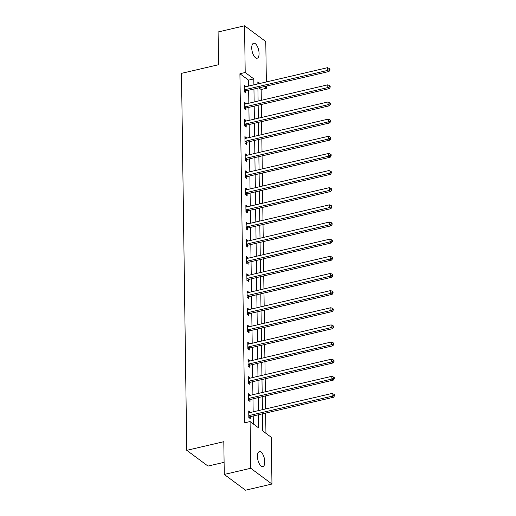 <?xml version="1.0" encoding="UTF-8"?>
<svg xmlns="http://www.w3.org/2000/svg" width="516" height="516" viewBox="0 0 516 516"><rect width="100%" height="100%" fill="white"/><g stroke="black" fill="none" stroke-linecap="round" stroke-linejoin="round"><path stroke-width="0.77" d="M257.439 456.396A7.708 3.315 -103.1 0 1 259.361 451.61A7.708 3.315 -103.1 0 1 264.785 461.846A7.708 3.315 -103.1 0 1 262.863 466.625A7.708 3.315 -103.1 0 1 257.439 456.396M251.737 47.988A7.708 3.315 -103.1 0 1 253.659 43.209A7.708 3.315 -103.1 0 1 259.084 53.438A7.708 3.315 -103.1 0 1 257.155 58.218A7.708 3.315 -103.1 0 1 251.737 47.988M224.099 462.33L207.993 466.083L186.76 450.333L181.497 73.356L218.545 64.719L218.087 31.966L244.552 25.8L265.785 41.557L266.353 81.947M266.411 86.088L266.437 88.262L264.198 86.604M261.296 100.323L261.148 89.5L266.437 88.262M265.946 433.343L265.663 413.077M265.605 408.936L265.424 395.933M265.366 391.792L265.185 378.789M265.127 374.648L264.947 361.645M264.889 357.504L264.708 344.501M264.65 340.36L264.469 327.357M264.411 323.21L264.231 310.206M264.173 306.065L263.992 293.062M263.934 288.921L263.747 275.918M263.695 271.777L263.508 258.774M263.45 254.633L263.27 241.63M263.212 237.489L263.031 224.486M262.973 220.338L262.792 207.335M262.734 203.194L262.554 190.191M262.496 186.05L262.315 173.047M262.257 168.906L262.076 155.903M262.018 151.762L261.838 138.759M261.78 134.618L261.593 121.615M261.535 117.467L261.354 104.464M262.463 413.826L262.709 430.937L271.313 437.323L271.964 484.034L250.731 468.276L250.079 421.566L258.69 427.951L258.503 414.748M250.731 468.276L224.267 474.443L245.5 490.2L271.964 484.034M261.148 89.5L258.909 87.836M248.602 86.082L248.519 80.128L239.914 73.743L244.784 422.798L250.079 421.566M253.324 423.971L253.214 415.986M253.156 411.839L252.969 398.836M252.911 394.695L252.73 381.692M252.672 377.551L252.492 364.548M252.434 360.407L252.253 347.403M252.195 343.263L252.014 330.259M251.956 326.118L251.776 313.115M251.718 308.968L251.537 295.965M251.479 291.824L251.298 278.821M251.24 274.68L251.053 261.676M251.002 257.536L250.815 244.532M250.757 240.392L250.576 227.388M250.518 223.247L250.337 210.244M250.279 206.097L250.099 193.094M250.041 188.953L249.86 175.95M249.802 171.809L249.621 158.805M249.563 154.665L249.383 141.661M249.325 137.52L249.144 124.517M249.086 120.376L248.899 107.373M248.841 103.226L248.66 90.223M245.635 86.778L245.622 86.249L244.191 85.185L244.281 91.777L245.719 92.841L245.693 91.061M245.874 103.922L245.868 103.394L244.429 102.329L244.52 108.921L245.958 109.985L245.932 108.205M246.113 121.066L246.106 120.538L244.668 119.473L244.758 126.065L246.196 127.129L246.171 125.356M246.351 138.211L246.345 137.682L244.906 136.617L245.003 143.216L246.435 144.28L246.409 142.5M246.59 155.355L246.584 154.826L245.145 153.762L245.242 160.36L246.674 161.424L246.648 159.644M246.829 172.505L246.822 171.976L245.39 170.906L245.481 177.504L246.912 178.568L246.887 176.788M247.067 189.649L247.061 189.12L245.629 188.056L245.719 194.648L247.151 195.712L247.132 193.932M247.306 206.793L247.299 206.265L245.868 205.2L245.958 211.792L247.396 212.856L247.37 211.076M247.545 223.938L247.538 223.409L246.106 222.344L246.196 228.936L247.635 230.001L247.609 228.227M247.79 241.082L247.777 240.553L246.345 239.489L246.435 246.08L247.874 247.151L247.848 245.371M248.028 258.226L248.022 257.697L246.584 256.633L246.674 263.231L248.112 264.295L248.086 262.515M248.267 275.37L248.26 274.841L246.822 273.777L246.919 280.375L248.351 281.439L248.325 279.659M248.506 292.52L248.499 291.991L247.061 290.927L247.158 297.519L248.589 298.583L248.564 296.803M248.744 309.665L248.738 309.136L247.299 308.071L247.396 314.663L248.828 315.728L248.802 313.947M248.983 326.809L248.976 326.28L247.545 325.215L247.635 331.807L249.067 332.872L249.041 331.098M249.222 343.953L249.215 343.424L247.783 342.36L247.874 348.951L249.305 350.016L249.286 348.242M249.46 361.097L249.454 360.568L248.022 359.504L248.112 366.102L249.55 367.166L249.525 365.386M249.705 378.241L249.692 377.712L248.26 376.648L248.351 383.246L249.789 384.31L249.763 382.53M249.944 395.391L249.938 394.863L248.499 393.798L248.589 400.39L250.028 401.454L250.002 399.674M250.183 412.536L250.176 412.007L248.738 410.942L248.828 417.534L250.266 418.599L250.241 416.818M224.267 474.443L223.809 441.696L186.76 450.333M239.914 73.743L245.203 72.511L244.552 25.8M253.898 84.85L253.814 78.896L245.203 72.511M258.445 410.607L258.264 397.604M258.206 393.463L258.026 380.46M257.968 376.319L257.787 363.316M257.729 359.175L257.548 346.172M257.49 342.024L257.31 329.021M257.252 324.88L257.065 311.877M257.007 307.736L256.826 294.733M256.768 290.592L256.587 277.589M256.529 273.448L256.349 260.445M256.291 256.304L256.11 243.3M256.052 239.153L255.871 226.15M255.813 222.009L255.633 209.006M255.575 204.865L255.394 191.862M255.336 187.721L255.149 174.718M255.091 170.577L254.91 157.574M254.852 153.433L254.672 140.429M254.614 136.282L254.433 123.279M254.375 119.138L254.195 106.135M254.136 101.994L253.956 88.991M259.941 83.444L257.832 81.876L257.858 83.927M257.916 88.068L258.097 101.072M258.155 105.212L258.342 118.216M258.393 122.356L258.58 135.36M258.639 139.501L258.819 152.504M258.877 156.651L259.058 169.654M259.116 173.795L259.296 186.798M259.355 190.939L259.535 203.943M259.593 208.083L259.774 221.087M259.832 225.228L260.012 238.231M260.07 242.372L260.251 255.375M260.309 259.522L260.496 272.525M260.554 276.666L260.735 289.67M260.793 293.81L260.973 306.814M261.031 310.954L261.212 323.958M261.27 328.099L261.451 341.102M261.509 345.243L261.689 358.246M261.747 362.393L261.928 375.39M261.986 379.537L262.167 392.541M262.225 396.681L262.412 409.685M248.519 80.128L253.814 78.896M244.21 86.578L245.622 86.249M244.449 103.722L245.868 103.394M244.687 120.867L246.106 120.538M244.926 138.011L246.345 137.682M245.165 155.161L246.584 154.826M245.41 172.305L246.822 171.976M245.648 189.449L247.061 189.12M245.887 206.594L247.299 206.265M246.126 223.738L247.538 223.409M246.364 240.882L247.777 240.553M246.603 258.026L248.022 257.697M246.841 275.176L248.26 274.841M247.08 292.32L248.499 291.991M247.325 309.465L248.738 309.136M247.564 326.609L248.976 326.28M247.803 343.753L249.215 343.424M248.041 360.897L249.454 360.568M248.28 378.047L249.692 377.712M248.519 395.192L249.938 394.863M248.757 412.336L250.176 412.007M244.803 89.726L246.242 90.79L329.021 71.492L327.583 70.428L244.803 89.726A1.206 0.968 -53.4 0 0 244.41 89.9L244.255 89.997M329.382 69.602L329.956 70.028L329.937 68.931L329.363 68.505L329.382 69.602L327.583 70.428L327.544 67.68L244.765 86.978A1.206 0.968 -53.4 0 1 244.371 86.991L244.216 86.959M246.242 90.79A1.206 0.968 -53.4 0 0 245.848 90.964L244.429 91.887M329.021 71.492L329.956 70.028M329.363 68.505L327.544 67.68M245.048 106.87L246.48 107.934L329.26 88.636L327.821 87.572L245.048 106.87A1.206 0.968 -53.4 0 0 244.649 107.044L244.5 107.141M329.621 86.746L330.195 87.172L330.175 86.075L329.601 85.65L329.621 86.746L327.821 87.572L327.783 84.824L245.01 104.122A1.206 0.968 -53.4 0 1 244.61 104.135L244.455 104.109M246.48 107.934A1.206 0.968 -53.4 0 0 246.087 108.108L244.674 109.031M329.26 88.636L330.195 87.172M329.601 85.65L327.783 84.824M245.287 124.014L246.719 125.078L329.498 105.78L328.06 104.716L245.287 124.014A1.206 0.968 -53.4 0 0 244.894 124.188L244.739 124.291M329.859 103.89L330.433 104.316L330.414 103.219L329.84 102.794L329.859 103.89L328.06 104.716L328.028 101.968L245.248 121.266A1.206 0.968 -53.4 0 1 244.848 121.279L244.694 121.254M246.719 125.078A1.206 0.968 -53.4 0 0 246.326 125.253L244.913 126.181M329.498 105.78L330.433 104.316M329.84 102.794L328.028 101.968M245.526 141.158L246.958 142.222L329.737 122.931L328.305 121.866L245.526 141.158A1.206 0.968 -53.4 0 0 245.132 141.332L244.977 141.436M330.098 121.041L330.672 121.466L330.653 120.363L330.085 119.938L330.098 121.041L328.305 121.866L328.266 119.119L245.487 138.411A1.206 0.968 -53.4 0 1 245.087 138.423L244.932 138.398M246.958 142.222A1.206 0.968 -53.4 0 0 246.564 142.397L245.152 143.325M329.737 122.931L330.672 121.466M330.085 119.938L328.266 119.119M245.764 158.309L247.196 159.373L329.976 140.075L328.544 139.01L245.764 158.309A1.206 0.968 -53.4 0 0 245.371 158.476L245.216 158.58M330.337 138.185L330.911 138.611L330.898 137.508L330.324 137.082L330.337 138.185L328.544 139.01L328.505 136.263L245.726 155.561A1.206 0.968 -53.4 0 1 245.332 155.574L245.171 155.542M247.196 159.373A1.206 0.968 -53.4 0 0 246.803 159.541L245.39 160.47M329.976 140.075L330.911 138.611M330.324 137.082L328.505 136.263M246.003 175.453L247.435 176.517L330.214 157.219L328.782 156.155L246.003 175.453A1.206 0.968 -53.4 0 0 245.61 175.621L245.455 175.724M330.575 155.329L331.149 155.755L331.137 154.652L330.562 154.226L330.575 155.329L328.782 156.155L328.744 153.407L245.964 172.705A1.206 0.968 -53.4 0 1 245.571 172.718L245.41 172.686M247.435 176.517A1.206 0.968 -53.4 0 0 247.041 176.685L245.629 177.614M330.214 157.219L331.149 155.755M330.562 154.226L328.744 153.407M246.242 192.597L247.68 193.661L330.453 174.363L329.021 173.299L246.242 192.597A1.206 0.968 -53.4 0 0 245.848 192.771L245.693 192.868M330.814 172.473L331.388 172.899L331.375 171.802L330.801 171.376L330.814 172.473L329.021 173.299L328.982 170.551L246.203 189.849A1.206 0.968 -53.4 0 1 245.81 189.862L245.655 189.83M247.68 193.661A1.206 0.968 -53.4 0 0 247.28 193.835L245.868 194.758M330.453 174.363L331.388 172.899M330.801 171.376L328.982 170.551M246.48 209.741L247.919 210.805L330.698 191.507L329.26 190.443L246.48 209.741A1.206 0.968 -53.4 0 0 246.087 209.915L245.932 210.012M331.053 189.617L331.627 190.043L331.614 188.946L331.04 188.521L331.053 189.617L329.26 190.443L329.221 187.695L246.442 206.993A1.206 0.968 -53.4 0 1 246.048 207.006L245.893 206.98M247.919 210.805A1.206 0.968 -53.4 0 0 247.525 210.98L246.106 211.902M330.698 191.507L331.627 190.043M331.04 188.521L329.221 187.695M246.719 226.885L248.157 227.949L330.937 208.651L329.498 207.587L246.719 226.885A1.206 0.968 -53.4 0 0 246.326 227.059L246.171 227.163M331.291 206.761L331.865 207.187L331.853 206.09L331.278 205.665L331.291 206.761L329.498 207.587L329.46 204.839L246.68 224.138A1.206 0.968 -53.4 0 1 246.287 224.15L246.132 224.125M248.157 227.949A1.206 0.968 -53.4 0 0 247.764 228.124L246.345 229.052M330.937 208.651L331.865 207.187M331.278 205.665L329.46 204.839M246.958 244.029L248.396 245.094L331.175 225.802L329.737 224.731L246.958 244.029A1.206 0.968 -53.4 0 0 246.564 244.203L246.409 244.307M331.536 223.905L332.111 224.331L332.091 223.235L331.517 222.809L331.536 223.905L329.737 224.731L329.698 221.99L246.925 241.282A1.206 0.968 -53.4 0 1 246.525 241.295L246.371 241.269M248.396 245.094A1.206 0.968 -53.4 0 0 248.002 245.268L246.584 246.196M331.175 225.802L332.111 224.331M331.517 222.809L329.698 221.99M247.203 261.18L248.635 262.244L331.414 242.946L329.976 241.881L247.203 261.18A1.206 0.968 -53.4 0 0 246.809 261.348L246.654 261.451M331.775 241.056L332.349 241.482L332.33 240.379L331.756 239.953L331.775 241.056L329.976 241.881L329.937 239.134L247.164 258.432A1.206 0.968 -53.4 0 1 246.764 258.445L246.609 258.413M248.635 262.244A1.206 0.968 -53.4 0 0 248.241 262.412L246.829 263.341M331.414 242.946L332.349 241.482M331.756 239.953L329.937 239.134M247.441 278.324L248.873 279.388L331.653 260.09L330.221 259.026L247.441 278.324A1.206 0.968 -53.4 0 0 247.048 278.492L246.893 278.595M332.014 258.2L332.588 258.626L332.568 257.523L331.994 257.097L332.014 258.2L330.221 259.026L330.182 256.278L247.403 275.576A1.206 0.968 -53.4 0 1 247.003 275.589L246.848 275.557M248.873 279.388A1.206 0.968 -53.4 0 0 248.48 279.556L247.067 280.485M331.653 260.09L332.588 258.626M331.994 257.097L330.182 256.278M247.68 295.468L249.112 296.532L331.891 277.234L330.459 276.17L247.68 295.468A1.206 0.968 -53.4 0 0 247.287 295.636L247.132 295.739M332.252 275.344L332.826 275.77L332.814 274.673L332.24 274.248L332.252 275.344L330.459 276.17L330.421 273.422L247.641 292.72A1.206 0.968 -53.4 0 1 247.241 292.733L247.087 292.701M249.112 296.532A1.206 0.968 -53.4 0 0 248.718 296.706L247.306 297.629M331.891 277.234L332.826 275.77M332.24 274.248L330.421 273.422M247.919 312.612L249.351 313.676L332.13 294.378L330.698 293.314L247.919 312.612A1.206 0.968 -53.4 0 0 247.525 312.786L247.37 312.883M332.491 292.488L333.065 292.914L333.052 291.817L332.478 291.392L332.491 292.488L330.698 293.314L330.659 290.566L247.88 309.864A1.206 0.968 -53.4 0 1 247.487 309.877L247.325 309.852M249.351 313.676A1.206 0.968 -53.4 0 0 248.957 313.851L247.545 314.773M332.13 294.378L333.065 292.914M332.478 291.392L330.659 290.566M248.157 329.756L249.596 330.82L332.368 311.522L330.937 310.458L248.157 329.756A1.206 0.968 -53.4 0 0 247.764 329.93L247.609 330.027M332.73 309.632L333.304 310.058L333.291 308.961L332.717 308.536L332.73 309.632L330.937 310.458L330.898 307.71L248.119 327.009A1.206 0.968 -53.4 0 1 247.725 327.021L247.564 326.996M249.596 330.82A1.206 0.968 -53.4 0 0 249.196 330.995L247.783 331.917M332.368 311.522L333.304 310.058M332.717 308.536L330.898 307.71M248.396 346.9L249.834 347.965L332.607 328.666L331.175 327.602L248.396 346.9A1.206 0.968 -53.4 0 0 248.002 347.075L247.848 347.178M332.968 326.776L333.542 327.202L333.53 326.106L332.955 325.68L332.968 326.776L331.175 327.602L331.137 324.854L248.357 344.153A1.206 0.968 -53.4 0 1 247.964 344.166L247.809 344.14M249.834 347.965A1.206 0.968 -53.4 0 0 249.441 348.139L248.022 349.068M332.607 328.666L333.542 327.202M332.955 325.68L331.137 324.854M248.635 364.051L250.073 365.115L332.852 345.817L331.414 344.752L248.635 364.051A1.206 0.968 -53.4 0 0 248.241 364.219L248.086 364.322M333.207 343.927L333.781 344.353L333.768 343.25L333.194 342.824L333.207 343.927L331.414 344.752L331.375 342.005L248.596 361.303A1.206 0.968 -53.4 0 1 248.202 361.316L248.048 361.284M250.073 365.115A1.206 0.968 -53.4 0 0 249.68 365.283L248.26 366.212M332.852 345.817L333.781 344.353M333.194 342.824L331.375 342.005M248.873 381.195L250.312 382.259L333.091 362.961L331.653 361.897L248.873 381.195A1.206 0.968 -53.4 0 0 248.48 381.363L248.325 381.466M333.452 361.071L334.026 361.497L334.007 360.394L333.433 359.968L333.452 361.071L331.653 361.897L331.614 359.149L248.835 378.447A1.206 0.968 -53.4 0 1 248.441 378.46L248.286 378.428M250.312 382.259A1.206 0.968 -53.4 0 0 249.918 382.427L248.499 383.356M333.091 362.961L334.026 361.497M333.433 359.968L331.614 359.149M249.118 398.339L250.55 399.403L333.33 380.105L331.891 379.041L249.118 398.339A1.206 0.968 -53.4 0 0 248.718 398.507L248.57 398.61M333.691 378.215L334.265 378.641L334.245 377.544L333.671 377.119L333.691 378.215L331.891 379.041L331.853 376.293L249.08 395.591A1.206 0.968 -53.4 0 1 248.68 395.604L248.525 395.572M250.55 399.403A1.206 0.968 -53.4 0 0 250.157 399.571L248.744 400.5M333.33 380.105L334.265 378.641M333.671 377.119L331.853 376.293M249.357 415.483L250.789 416.547L333.568 397.249L332.13 396.185L249.357 415.483A1.206 0.968 -53.4 0 0 248.964 415.657L248.809 415.754M333.929 395.359L334.503 395.785L334.484 394.688L333.91 394.263L333.929 395.359L332.13 396.185L332.098 393.437L249.318 412.736A1.206 0.968 -53.4 0 1 248.918 412.748L248.764 412.723M250.789 416.547A1.206 0.968 -53.4 0 0 250.395 416.722L248.983 417.644M333.568 397.249L334.503 395.785M333.91 394.263L332.098 393.437M244.41 89.9L245.848 90.964M244.649 107.044L246.087 108.108M244.894 124.188L246.326 125.253M245.132 141.332L246.564 142.397M245.371 158.476L246.803 159.541M245.61 175.621L247.041 176.685M245.848 192.771L247.28 193.835M246.087 209.915L247.525 210.98M246.326 227.059L247.764 228.124M246.564 244.203L248.002 245.268M246.809 261.348L248.241 262.412M247.048 278.492L248.48 279.556M247.287 295.636L248.718 296.706M247.525 312.786L248.957 313.851M247.764 329.93L249.196 330.995M248.002 347.075L249.441 348.139M248.241 364.219L249.68 365.283M248.48 381.363L249.918 382.427M248.718 398.507L250.157 399.571M248.964 415.657L250.395 416.722"/></g></svg>
